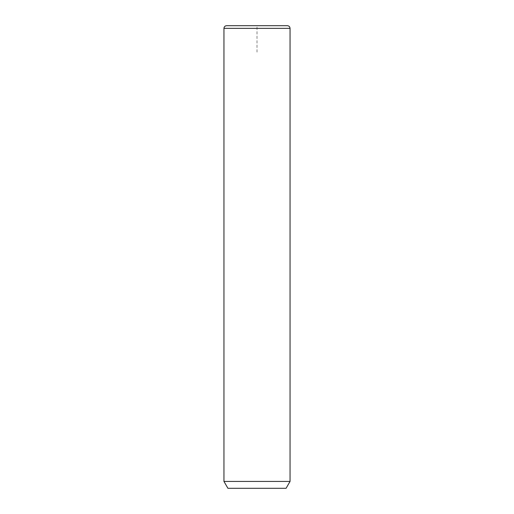 <?xml version="1.0" encoding="UTF-8"?>
<svg xmlns="http://www.w3.org/2000/svg" width="514" height="514" viewBox="0 0 514 514"><rect width="100%" height="100%" fill="white"/><g stroke="black" fill="none" stroke-linecap="round" stroke-linejoin="round"><path stroke-width="0.39" stroke-dasharray="2.57 1.93" d="M290.044 481.432L223.956 481.432M286.08 488.3L227.92 488.3M257 52.132L257 25.7L283.432 25.7M290.044 28.341L223.956 28.341"/><path stroke-width="0.77" d="M290.044 481.432L286.08 488.3L227.92 488.3L223.956 481.432L290.044 481.432L290.044 28.341C289.883 26.741 289.003 25.854 287.397 25.7L226.603 25.7L287.397 25.7M223.956 481.432L223.956 28.341L290.044 28.341M223.956 28.341C224.117 26.741 224.997 25.854 226.603 25.7"/></g></svg>
